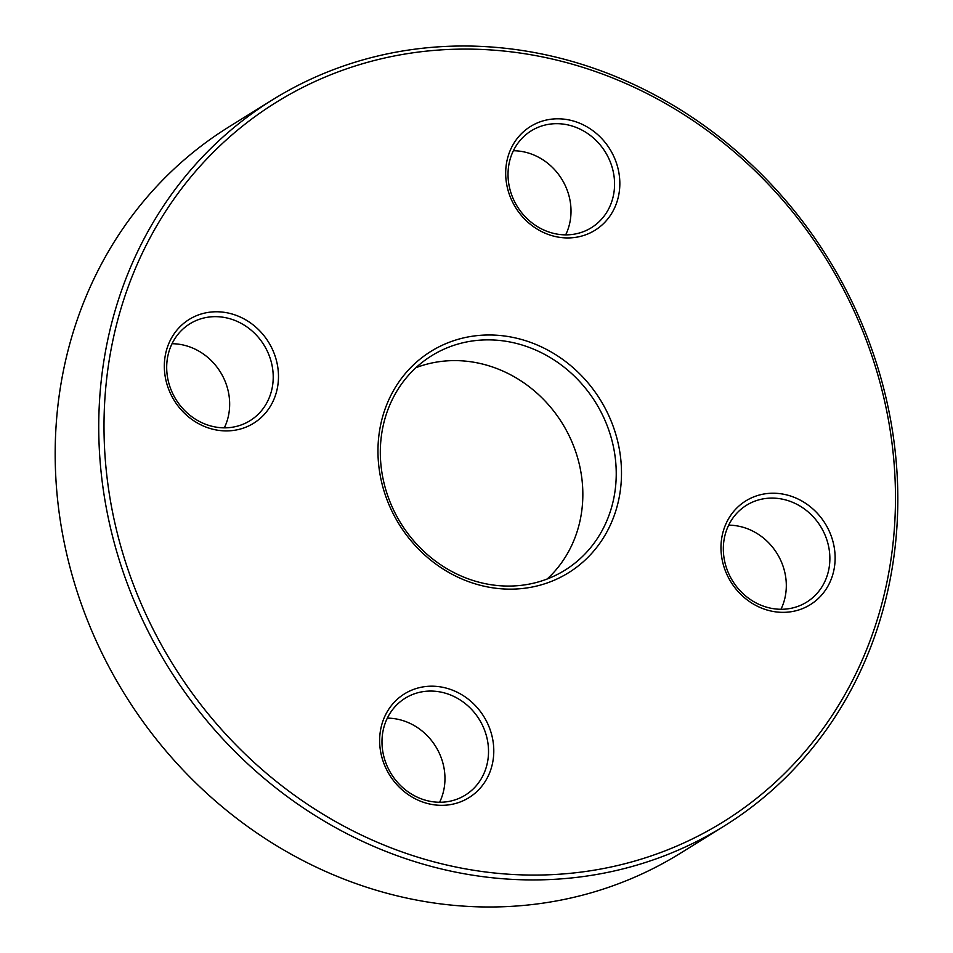 <?xml version="1.0" encoding="UTF-8"?>
<svg xmlns="http://www.w3.org/2000/svg" width="953" height="953" viewBox="0 0 953 953"><rect width="100%" height="100%" fill="white"/><g stroke="black" fill="none" stroke-linecap="round" stroke-linejoin="round"><path stroke-width="1.43" d="M836.198 271.927A427.611 388.121 -121.9 0 1 724.018 826.144A427.611 388.121 -121.9 0 1 168.645 667.85A427.611 388.121 -121.9 0 1 272.546 99.791A427.611 388.121 -121.9 0 1 836.198 271.927M272.546 99.791L228.982 126.856A427.611 388.121 58.1 0 0 116.802 681.073A427.611 388.121 58.1 0 0 680.454 853.209L724.018 826.144M415.925 367.703A126.249 114.586 -121.9 0 1 564.652 427.313A126.249 114.586 -121.9 0 1 547.236 578.971M598.043 406.562A126.249 114.586 58.1 0 0 431.638 355.743A126.249 114.586 58.1 0 0 400.963 523.459A126.249 114.586 58.1 0 0 564.926 570.192A126.249 114.586 58.1 0 0 598.043 406.562M834.435 272.844A423.537 384.428 58.1 0 0 149.561 238.726A423.537 384.428 58.1 0 0 515.204 874.604A423.537 384.428 58.1 0 0 834.435 272.844M602.713 403.846A130.323 118.279 -121.9 0 1 504.494 589.002A130.323 118.279 -121.9 0 1 391.981 393.339A130.323 118.279 -121.9 0 1 602.713 403.846M611.028 151.074A61.087 55.441 -121.9 0 1 564.986 237.869A61.087 55.441 -121.9 0 1 512.249 146.154A61.087 55.441 -121.9 0 1 611.028 151.074M269.675 344.045A61.087 55.441 -121.9 0 1 223.633 430.839A61.087 55.441 -121.9 0 1 170.897 339.125A61.087 55.441 -121.9 0 1 269.675 344.045M484.982 718.467A61.087 55.441 -121.9 0 1 438.94 805.261A61.087 55.441 -121.9 0 1 386.203 713.547A61.087 55.441 -121.9 0 1 484.982 718.467M826.322 525.496A61.087 55.441 -121.9 0 1 780.281 612.279A61.087 55.441 -121.9 0 1 727.544 520.576A61.087 55.441 -121.9 0 1 826.322 525.496M821.653 528.212A57.013 51.748 58.1 0 0 746.509 505.257A57.013 51.748 58.1 0 0 732.654 581.008A57.013 51.748 58.1 0 0 806.703 602.105A57.013 51.748 58.1 0 0 821.653 528.212M728.676 525.163A57.013 51.748 -121.9 0 1 778.101 555.289A57.013 51.748 -121.9 0 1 780.972 609.277M606.358 153.802A57.013 51.748 58.1 0 0 531.202 130.847A57.013 51.748 58.1 0 0 517.348 206.587A57.013 51.748 58.1 0 0 591.396 227.696A57.013 51.748 58.1 0 0 606.358 153.802M513.381 150.741A57.013 51.748 -121.9 0 1 562.806 180.867A57.013 51.748 -121.9 0 1 565.665 234.867M265.005 346.773A57.013 51.748 58.1 0 0 189.861 323.817A57.013 51.748 58.1 0 0 176.007 399.557A57.013 51.748 58.1 0 0 250.055 420.666A57.013 51.748 58.1 0 0 265.005 346.773M172.028 343.723A57.013 51.748 -121.9 0 1 221.453 373.85A57.013 51.748 -121.9 0 1 224.324 427.837M480.312 721.183A57.013 51.748 58.1 0 0 405.156 698.239A57.013 51.748 58.1 0 0 391.302 773.979A57.013 51.748 58.1 0 0 465.35 795.076A57.013 51.748 58.1 0 0 480.312 721.183M387.335 718.133A57.013 51.748 -121.9 0 1 436.748 748.26A57.013 51.748 -121.9 0 1 439.619 802.259"/></g></svg>
